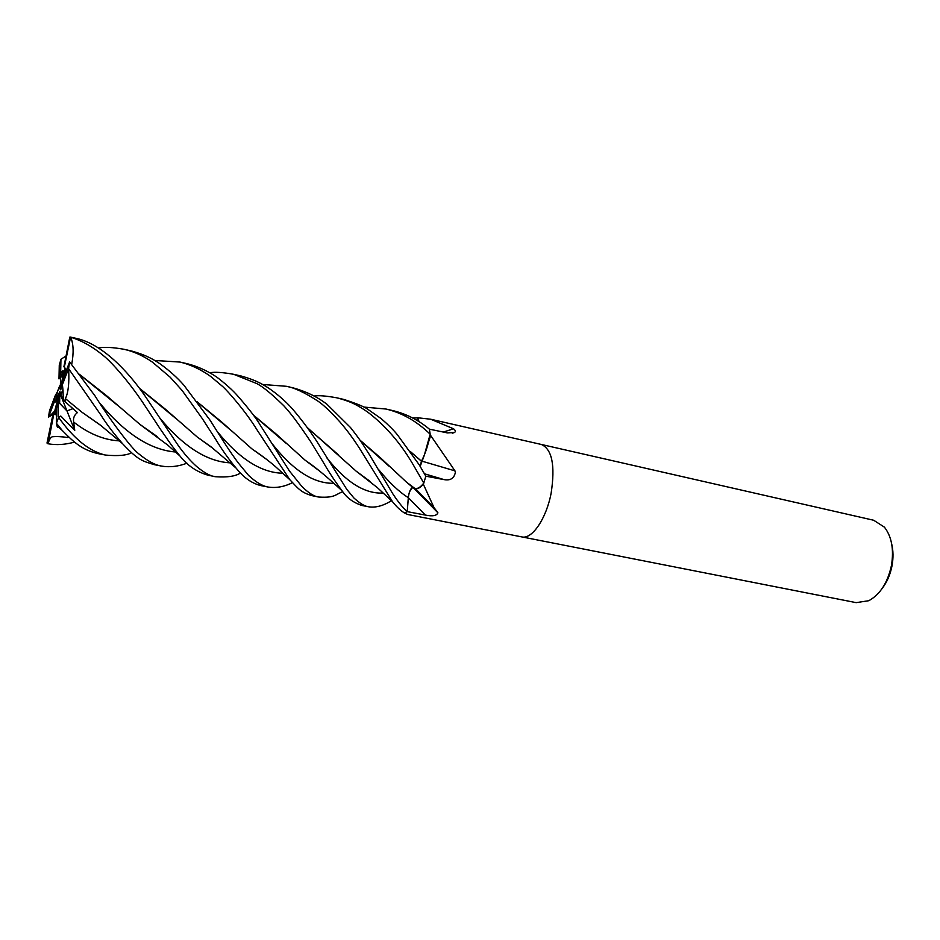 <?xml version="1.0" encoding="UTF-8"?>
<svg xmlns="http://www.w3.org/2000/svg" width="940" height="940" viewBox="0 0 940 940"><rect width="100%" height="100%" fill="white"/><g stroke="black" fill="none" stroke-linecap="round" stroke-linejoin="round"><path stroke-width="1.41" d="M420.262 465.97L421.449 461.176C425.409 453.632 428.311 444.679 430.168 434.327L424.245 455.442L430.649 435.467L454.972 470.87L455.336 472.526C454.102 478.366 450.389 480.728 444.185 479.635L425.785 476.18M418.535 421.296L417.478 417.748L430.614 419.216L453.574 428.793C455.465 430.273 455.806 431.495 454.596 432.471L447.346 432.905L429.38 429.145C418.359 419.945 406.045 413.729 392.427 410.51L385.976 409.029C402.038 412.825 416.772 421.226 430.179 434.221L429.392 429.157M63.673 374.167L62.898 375.706L62.98 370.619L60.618 378.209L60.219 389.348L59.526 386.246L57.422 391.733L55.589 401.85L59.761 391.44L54.544 411.767L55.025 414.575L59.667 392.709L57.352 406.092M62.98 370.619L60.665 373.074L60.936 359.268L59.267 365.355L58.985 378.89L60.618 378.209M64.578 375.072L65.8 369.15L66.399 370.301L64.308 367.235L70.559 337.202L69.807 337.096L63.979 366.4M521.688 536.881L856.187 602.646L868.807 600.707C880.157 594.433 887.712 582.659 891.473 565.387C894.034 549.336 891.684 536.587 884.411 527.152L873.671 520.255L541.311 444.456M551.169 492.936C555.329 465.441 552.074 449.285 541.405 444.479C552.074 449.285 555.329 465.441 551.169 492.936C546.387 518.692 532.005 539.63 521.782 536.904C532.005 539.63 546.387 518.692 551.169 492.936M882.237 588.37C887.066 582.048 890.333 574.481 892.036 565.68C893.423 557.937 893.306 550.676 891.684 543.884M430.203 435.338L429.392 429.134M430.238 434.75L430.649 435.467M404 512.664L407.549 514.45L521.782 536.904M404.306 513.052L407.22 511.63L408.36 497.636L407.208 511.63C402.884 507.812 398.078 501.854 392.803 493.794L368.598 453.327C364.238 447.005 363.686 444.303 350.491 427.524L326.967 404.271C317.462 396.95 306.146 391.463 292.998 387.832L286.171 386.27M412.625 487.284C410.439 488.647 408.994 492.113 408.312 497.671L407.643 506.413M413.741 488.095L437.923 512.829C436.689 515.79 432.506 516.542 425.373 515.073L407.22 511.63L404.553 512.981C400.71 510.737 396.704 506.977 392.509 501.702L362.229 452.704C355.144 441.13 347.683 430.861 339.869 421.907C330.351 411.368 322.902 404.353 317.555 400.875C304.372 392.38 293.926 387.515 286.207 386.281L262.695 384.472M408.923 494.17L409.288 492.83M412.684 487.343L409.758 491.432M314.348 395.987C318.601 395.282 326.051 395.881 336.708 397.796C347.671 400.769 354.321 402.849 367.575 411.99C384.989 425.244 399.935 442.376 412.413 463.397L423.787 483.066C420.803 486.967 418.03 488.824 415.445 488.624L412.954 487.555L415.374 488.636C417.795 489.082 420.45 487.613 423.341 484.206L433.986 507.53L437.923 512.829M423.576 483.701L425.832 476.216L419.24 464.842L397.397 434.762C393.789 430.273 388.455 424.951 381.405 418.805L367.223 408.877C363.851 406.538 356.002 403.378 343.688 399.394L336.696 397.796M415.174 488.589C417.795 488.953 420.65 487.132 423.74 483.113C420.556 487.214 417.619 489.012 414.928 488.506L406.362 482.032L412.742 487.39M421.637 461.058L454.972 470.87M420.415 465.57L424.245 455.442L420.368 465.899M443.269 432.059L453.574 428.793M418.864 421.496L418.124 417.701M418.089 417.701L417.478 417.748M421.449 461.176L410.533 451.705M421.39 461.199L410.686 451.929M412.754 487.39L414.928 488.506M60.489 385.024L59.526 386.246M56.717 401.321L54.062 402.543L55.19 395.775L49.526 410.615L48.504 417.043L54.062 402.543M131.553 452.739C126.759 455.43 118.076 456.206 105.503 455.066C89.57 451.47 73.931 438.921 58.609 417.407L60.795 416.032L74.742 430.391L73.649 422.025C73.014 418.159 74.272 414.998 77.433 412.566L65.001 401.686L63.309 399.042L63.004 390.241L63.321 399.054L60.759 395.07L62.933 389.454M58.609 417.407L56.4 423.235L56.764 407.948L58.492 402.073L66.963 410.921L72.921 408.665L66.963 410.909L59.631 403.366L59.843 393.073L60.043 391.874L60.759 395.07M54.544 411.767L53.216 413.201L53.686 414.305L56.6 414.822L55.025 414.575M64.966 367.94L60.889 387.562L62.898 375.706M62.463 385.165L60.712 389.724M60.513 389.783L62.804 382.416M74.742 430.391L59.843 393.073M57.422 391.733L55.19 395.775M56.4 423.235L62.193 430.403C73.943 442.411 81.862 449.649 97.56 453.503L105.503 455.066M74.577 442.094C65.142 444.702 56.318 445.266 48.105 443.774L53.745 414.317M53.216 413.201L47 443.057L47.811 443.727M318.026 443.304L315.84 439.932C309.084 429.639 301.352 419.381 292.657 409.17C285.866 401.462 277.829 394.424 268.523 388.044C261.954 383.873 255.833 380.16 241.133 376L233.684 374.308L257.031 383.673C263.176 386.963 272.048 394.271 283.657 405.61C290.671 413.118 298.039 422.882 310.729 441.741L323.231 462.21C329.141 472.491 335.451 482.044 342.148 490.88C346.578 497.695 353.17 502.559 361.947 505.485L368.457 506.754C364.779 506.366 359.926 503.429 353.875 497.953L346.789 489.364L318.026 443.304M209.867 372.722C215.049 371.84 222.98 372.369 233.684 374.308M186.954 463.209C178.236 466.51 169.764 467.474 161.562 466.087C154.994 465.112 147.204 460.859 138.168 453.327C132.152 448.873 111.66 422.424 94.952 395.811L69.607 361.923L63.544 377.751L62.393 384.683L68.573 368.645L69.607 361.923M68.573 368.645L101.085 415.315C106.29 423.728 113.435 433.164 122.529 443.645C138.591 460.859 142.715 460.988 154.089 464.619L161.562 466.087M52.946 414.505L48.504 417.043M342.83 491.749C335.075 494.381 335.451 498 319.154 497.072C314.371 496.72 308.555 493.112 301.705 486.25L289.508 471.093L260.58 425.679C256.644 418.817 249.041 408.923 237.761 396.01C232.803 390.335 225.87 384.072 216.952 377.234C207.646 370.912 197.741 366.412 187.236 363.71L179.963 362.053C190.456 364.544 200.714 369.349 210.725 376.482L222.909 386.716C228.103 391.475 245.869 411.567 257.349 430.379L289.802 479.694C297.721 487.848 300.377 492.384 312.092 495.686L312.186 495.697M154.83 360.478L179.963 362.053M364.027 407.09L385.976 409.029M240.452 473.008C235.635 476.274 227.386 477.508 215.695 476.733C210.654 476.298 204.344 472.926 196.777 466.616C190.655 461.235 184.463 454.173 178.189 445.431L145.148 396.151C128.04 371.323 101.555 342.889 74.53 338.012L70.253 337.037M70.559 337.202L70.688 337.248C81.792 340.586 92.755 346.766 103.576 355.778C111.214 361.724 129.931 382.603 145.465 406.562L160.787 429.768C167.625 439.321 168.883 442.235 179.963 456.018C187.401 465.547 196.812 471.962 208.21 475.252L208.269 475.264M412.554 417.912L417.219 417.865M292.434 482.678C284.256 486.791 276.184 488.248 268.205 487.049C262.542 486.156 255.986 482.267 248.56 475.405L238.008 462.598C229.489 451.036 223.99 442.376 210.161 420.333L183.911 385.224C177.319 377.669 169.353 370.536 160.047 363.839C153.737 359.632 146.922 355.355 131.906 351.09L123.986 349.292C133.586 351.384 143.068 355.673 152.409 362.123L170.175 377.21L182.149 390.523L202.335 418.664L216.012 439.873C221.817 449.496 228.502 458.896 236.093 468.096C238.537 470.987 247.208 482.478 261.25 485.686L267.971 487.002M60.936 359.268L65.859 356.119M98.5 348C104.117 346.848 112.612 347.271 123.974 349.281M58.198 425.679C57.986 428.147 57.551 428.147 56.929 425.703L56.435 423.494M307.11 427.406L356.307 471.293L370.066 481.433M391.44 500.691C383.144 505.908 375.483 507.929 368.457 506.766M48.105 443.774C49.092 439.885 50.466 437.547 52.252 436.783C56.412 436.36 61.605 436.595 67.845 437.511L67.856 436.266M307.286 427.641L338.741 455.136M356.906 471.692L369.244 480.775M71.699 364.379C73.861 352.899 73.52 343.864 70.688 337.248M79.348 374.261L106.502 395.634L140.131 424.575L157.145 436.571M430.179 434.221L424.245 455.442M79.559 374.543L117.195 405.034M140.753 424.974L156.275 435.913M196.954 401.65L221.441 421.802L251.767 448.744L267.031 459.707M197.142 401.921L231.698 430.978M252.39 449.156L266.208 459.072M318.531 470.212L305.688 460.588M285.76 443.01L253.589 415.351M253.412 415.104L276.395 434.257L305.171 460.248L319.341 470.87M49.068 416.784L54.708 410.991M139.708 388.572L175.451 418.147M197.788 437.359L212.534 448.028M139.519 388.326L165.381 409.194L197.236 437.006L213.345 448.674M409.17 493.206L408.877 494.346M360.208 440.425L388.913 466.064M406.82 482.361L412.801 487.308M65.001 401.686L65.389 398.607C68.303 392.814 69.384 382.933 68.632 368.938M65.389 398.607L81.85 412.143L100.181 424.951M360.032 440.179L380.43 457.792L406.362 482.032M67.845 437.511L67.539 435.96M423.787 483.066L425.82 476.251M58.174 416.925L58.492 402.073M60.665 373.074L58.985 378.89M64.308 367.235L63.72 366.353M63.004 390.241L62.393 384.683M408.348 497.718L425.373 515.073M424.434 473.784L444.185 479.635M408.312 497.671L408.36 497.695C399.112 491.926 389.242 482.596 378.714 469.706M326.568 457.51C345.897 482.185 364.779 494.029 383.226 493.042M100.286 403.695C125.467 433.857 150.553 449.954 175.533 451.999M217.422 431.742C239.547 458.978 261.32 472.797 282.728 473.22M272.694 444.397C293.48 470.776 313.901 483.736 333.935 483.301M159.447 417.548C183.276 446.5 206.847 461.599 230.183 462.844M73.649 422.025C88.536 433.693 103.764 439.979 119.321 440.884M430.614 419.216L541.405 444.479M415.374 488.636L433.986 507.53M452.269 433.211L454.596 432.471M210.031 446.394L210.678 446.524L210.031 446.394M315.206 467.979L315.946 468.132L315.206 467.979M365.578 478.319L366.271 478.46L365.578 478.319M56.929 425.691L62.193 430.403M356.307 471.293L377.269 487.543L392.509 501.702M140.131 424.575L167.767 445.113L179.951 456.006M251.767 448.744C261.931 455.642 270.203 461.928 276.56 467.603L289.802 479.694M305.171 460.248C313.937 466.111 324.559 474.582 342.16 490.88M197.236 437.006L210.866 446.676L236.093 468.096M81.85 412.143L100.968 425.597L122.529 443.645M215.695 476.733L208.21 475.252M319.154 497.072L312.103 495.686"/></g></svg>
